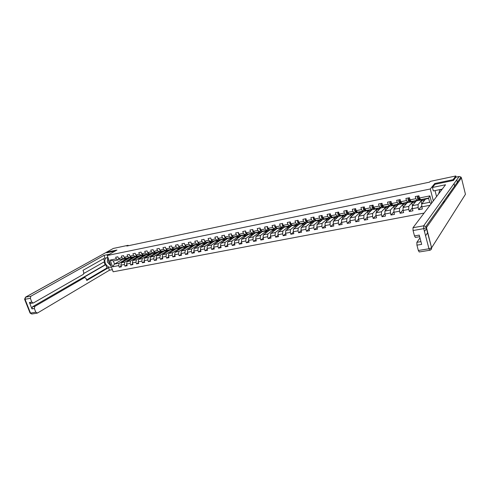 <?xml version="1.0" encoding="UTF-8"?>
<svg xmlns="http://www.w3.org/2000/svg" width="490" height="490" viewBox="0 0 490 490"><rect width="100%" height="100%" fill="white"/><g stroke="black" fill="none" stroke-linecap="round" stroke-linejoin="round"><path stroke-width="0.73" d="M453.268 180.485L453.072 179.689L434.746 183.523L430.3 188.987L107.218 255.511L113.135 271.791L424.083 213.095M430.3 188.987L433.338 200.875M428.67 198.444L425.547 199.063L421.725 203.852L429.657 202.297L428.572 198.07L420.634 199.65L419.477 197.972L418.919 195.829L415.281 196.564L415.839 198.701L410.05 199.865L409.493 197.733L405.898 198.462L406.461 200.582L400.753 201.733L400.195 199.62L396.649 200.337L397.212 202.444L391.59 203.571L391.026 201.476L387.535 202.18L388.098 204.269L382.549 205.383L381.986 203.307L378.537 204.005L379.107 206.076L373.637 207.178L373.068 205.114L369.674 205.8L370.238 207.858L364.848 208.942L364.278 206.89L360.928 207.57L361.498 209.616L356.175 210.682L355.605 208.648L352.298 209.316L352.867 211.343L347.618 212.403L347.049 210.382L343.79 211.043L344.36 213.052L339.178 214.093L338.608 212.09L335.393 212.74L335.962 214.743L330.854 215.765L330.278 213.775L327.106 214.418L327.681 216.402L322.641 217.419L322.065 215.441L318.929 216.078L319.511 218.044L314.531 219.042L313.955 217.082L310.862 217.707L311.444 219.667L306.532 220.653L305.95 218.705L302.9 219.324L303.482 221.266L298.637 222.239L298.055 220.304L295.041 220.91L295.623 222.84L290.839 223.801L290.258 221.884L287.287 222.485L287.869 224.402L283.147 225.351L282.565 223.44L279.631 224.034L280.213 225.939L275.545 226.876L274.964 224.977L272.066 225.565L272.648 227.458L268.048 228.377L267.466 226.496L264.606 227.078L265.188 228.953L260.643 229.865L260.055 227.997L257.232 228.573L257.82 230.435L253.33 231.335L252.742 229.479L249.955 230.043L250.537 231.893L246.109 232.787L245.521 230.943L242.764 231.501L243.352 233.338L238.973 234.22L238.385 232.389L235.666 232.94L236.254 234.765L231.929 235.635L231.341 233.816L228.659 234.361L229.24 236.174L224.971 237.031L224.383 235.225L221.731 235.764L222.313 237.564L218.093 238.41L217.511 236.615L214.883 237.148L215.471 238.936L211.306 239.775L210.718 237.993L208.128 238.514L208.716 240.296L204.593 241.123L204.005 239.353L201.445 239.867L202.033 241.637L197.966 242.452L197.378 240.694L194.849 241.203L195.436 242.96L191.412 243.769L190.824 242.017L188.325 242.525L188.913 244.271L184.938 245.067L184.35 243.328L181.882 243.83L182.47 245.564L178.538 246.354L177.95 244.626L175.512 245.123L176.1 246.844L172.217 247.621L171.629 245.907L169.215 246.397L169.803 248.112L165.963 248.877L165.375 247.174L162.992 247.658L163.58 249.361L159.789 250.121L159.201 248.424L156.843 248.902L157.431 250.592L153.676 251.346L153.088 249.661L150.761 250.133L151.349 251.817L147.637 252.558L147.055 250.886L144.746 251.352L145.334 253.024L141.671 253.759L141.083 252.093L138.805 252.552L139.393 254.218L135.767 254.941L135.179 253.287L132.925 253.746L133.513 255.394L129.93 256.117L129.342 254.469L127.118 254.923L127.7 256.564L124.16 257.275L123.572 255.639L121.367 256.086L121.955 257.716L118.451 258.42L117.863 256.797L115.683 257.238L116.271 258.861L110.146 260.086L112.584 266.787L114.495 264.086L119.18 263.167L127.088 258.481L122.445 259.406L114.495 264.086L113.343 260.919L110.146 260.086M419.477 197.972L429.908 195.878L431.733 202.989M430.006 205.273L421.792 206.866L422.343 208.997L418.705 209.696L421.768 205.825M112.584 266.787L118.703 265.598L119.291 267.209L121.465 266.793L120.883 265.176L124.393 264.496L124.975 266.119L127.18 265.696L126.592 264.067L130.138 263.381L130.72 265.017L132.949 264.588L132.367 262.952L135.951 262.254L136.532 263.896L138.786 263.467L138.204 261.819L141.831 261.115L142.412 262.769L144.691 262.334L144.109 260.674L147.772 259.963L148.36 261.629L150.663 261.182L150.081 259.516L153.787 258.8L154.368 260.472L156.702 260.025L156.12 258.346L159.869 257.624L160.451 259.302L162.809 258.849L162.227 257.164L166.018 256.429L166.606 258.12L168.989 257.667L168.407 255.97L172.241 255.223L172.829 256.925L175.242 256.466L174.654 254.757L178.538 254.004L179.12 255.719L181.563 255.247L180.982 253.532L184.908 252.767L185.489 254.494L187.964 254.022L187.376 252.289L191.351 251.523L191.939 253.257L194.432 252.779L193.85 251.039L197.874 250.255L198.456 252.001L200.986 251.517L200.404 249.765L204.471 248.981L205.053 250.739L207.613 250.243L207.031 248.485L211.147 247.683L211.735 249.453L214.326 248.957L213.738 247.181L217.909 246.372L218.491 248.154L221.113 247.652L220.531 245.864L224.751 245.049L225.333 246.844L227.985 246.329L227.403 244.535L231.672 243.708L232.26 245.508L234.943 244.994L234.361 243.187L238.685 242.348L239.267 244.167L241.987 243.64L241.405 241.821L245.784 240.976L246.366 242.801L249.116 242.274L248.534 240.443L252.969 239.579L253.55 241.423L256.337 240.884L255.756 239.04L260.245 238.171L260.821 240.027L263.644 239.481L263.063 237.626L267.607 236.744L268.189 238.612L271.05 238.06L270.468 236.192L275.068 235.298L275.65 237.178L278.541 236.621L277.965 234.735L282.626 233.834L283.202 235.727L286.136 235.163L285.56 233.264L290.282 232.352L290.858 234.257L293.829 233.687L293.247 231.776L298.03 230.851L298.606 232.768L301.613 232.186L301.038 230.263L305.882 229.326L306.458 231.256L309.509 230.674L308.933 228.738L313.839 227.783L314.415 229.73L317.502 229.136L316.932 227.189L321.906 226.221L322.475 228.181L325.605 227.581L325.029 225.614L330.07 224.641L330.646 226.613L333.812 226L333.243 224.028L338.351 223.036L338.921 225.02L342.13 224.408L341.561 222.411L346.736 221.413L347.306 223.409L350.564 222.785L349.995 220.782L355.244 219.765L355.807 221.78L359.109 221.143L358.545 219.122L363.862 218.093L364.425 220.12L367.77 219.477L367.206 217.444L372.596 216.402L373.16 218.442L376.553 217.793L375.989 215.741L381.459 214.681L382.016 216.745L385.459 216.084L384.895 214.02L390.438 212.942L391.002 215.018L394.487 214.351L393.929 212.268L399.546 211.178L400.103 213.266L403.644 212.593L403.086 210.492L408.783 209.389L409.34 211.496L412.929 210.804L412.372 208.691L418.154 207.57L418.705 209.696M128.306 245.741L128.153 245.306L126.83 246.054L429.62 182.121L430.238 181.386L455.816 175.971L453.072 179.689M410.05 199.865L411.233 201.525L417.002 200.373L418.001 199.173M421.982 199.773L418.093 204.569L412.323 205.696L416.316 200.9L425.491 199.136M417.002 200.373L415.839 198.701M418.154 207.57L418.093 204.569M412.372 208.691L412.323 205.696M400.753 201.733L401.959 203.375L407.649 202.241L408.685 201.041M412.801 201.604L408.746 206.4L403.062 207.515L407.215 202.713L416.261 200.974M407.649 202.241L406.461 200.582M408.783 209.389L408.746 206.4M403.086 210.492L403.062 207.515M391.59 203.571L392.821 205.194L398.431 204.079L399.497 202.891M403.748 203.405L399.528 208.207L393.923 209.304L398.241 204.502L407.153 202.787M398.431 204.079L397.212 202.444M399.546 211.178L399.528 208.207M393.929 212.268L393.923 209.304M382.549 205.383L383.805 206.994L389.336 205.892L390.438 204.71M394.818 205.181L390.444 209.989L384.913 211.074L389.385 206.266L398.174 204.575M389.336 205.892L388.098 204.269M390.438 212.942L390.444 209.989M384.895 214.02L384.913 211.074M373.637 207.178L374.911 208.764L380.369 207.68L381.508 206.498M386.01 206.933L381.477 211.741L376.026 212.813L380.65 208.005L389.317 206.339M380.369 207.68L379.107 206.076M381.459 214.681L381.477 211.741M375.989 215.741L376.026 212.813M364.848 208.942L366.146 210.516L371.524 209.444L372.694 208.268M377.318 208.667L372.639 213.475L367.261 214.534L372.033 209.72L380.583 208.072M371.524 209.444L370.238 207.858M372.596 216.402L372.639 213.475M367.206 217.444L367.261 214.534M356.175 210.682L357.498 212.237L362.802 211.178L364.003 210.014M368.743 210.375L363.923 215.184L358.613 216.225L363.525 211.411L371.959 209.793M362.802 211.178L361.498 209.616M363.862 218.093L363.923 215.184M358.545 219.122L358.613 216.225M347.618 212.403L348.966 213.94L354.203 212.899L355.422 211.735M360.285 212.06L355.317 216.874L350.087 217.897L355.134 213.083L363.451 211.484M354.203 212.899L352.867 211.343M355.244 219.765L355.317 216.874M349.995 220.782L350.087 217.897M339.178 214.093L340.544 215.618L345.713 214.589L346.963 213.432M351.936 213.72L346.834 218.534L341.671 219.551L346.853 214.73L355.06 213.156M345.713 214.589L344.36 213.052M346.736 221.413L346.834 218.534M341.561 222.411L341.671 219.551M330.854 215.765L332.238 217.272L337.334 216.255L338.615 215.104M343.698 215.361L338.461 220.175L333.365 221.18L338.676 216.36L346.773 214.804M337.334 216.255L335.962 214.743M338.351 223.036L338.461 220.175M333.243 224.028L333.365 221.18M322.641 217.419L324.043 218.907L329.072 217.903L330.376 216.758M335.564 216.978L330.199 221.799L325.17 222.785L330.609 217.964L338.596 216.433M329.072 217.903L327.681 216.402M330.07 224.641L330.199 221.799M325.029 225.614L325.17 222.785M314.531 219.042L315.952 220.525L320.919 219.532L322.249 218.387M327.534 218.577L322.046 223.397L317.085 224.371L322.647 219.551L330.53 218.038M320.919 219.532L319.511 218.044M321.906 226.221L322.046 223.397M316.932 227.189L317.085 224.371M306.532 220.653L307.971 222.111L312.871 221.137L314.225 219.998M319.609 220.157L314.004 224.971L309.104 225.933L314.782 221.119L322.561 219.624M312.871 221.137L311.444 219.667M313.839 227.783L314.004 224.971M308.933 228.738L309.104 225.933M298.637 222.239L300.088 223.685L304.927 222.717L306.305 221.584M311.787 221.713L306.06 226.527L301.228 227.476L307.022 222.662L314.696 221.186M304.927 222.717L303.482 221.266M305.882 229.326L306.06 226.527M301.038 230.263L301.228 227.476M290.839 223.801L292.31 225.235L297.087 224.285L298.49 223.152M304.063 223.25L298.22 228.064L293.449 229.002L299.353 224.187L306.936 222.736M297.087 224.285L295.623 222.84M298.03 230.851L298.22 228.064M293.247 231.776L293.449 229.002M283.147 225.351L284.635 226.766L289.345 225.829L290.772 224.696M296.432 224.769L290.484 229.583L285.774 230.508L291.789 225.694L299.268 224.261M289.345 225.829L287.869 224.402M290.282 232.352L290.484 229.583M285.56 233.264L285.774 230.508M275.545 226.876L277.052 228.279L281.707 227.348L283.153 226.221M288.904 226.27L282.846 231.084L278.191 231.99L284.31 227.182L291.697 225.768M281.707 227.348L280.213 225.939M282.626 233.834L282.846 231.084M277.965 234.735L278.191 231.99M268.048 228.377L269.567 229.767L274.161 228.855L275.625 227.728M281.462 227.752L275.3 232.56L270.707 233.461L276.93 228.652L284.225 227.256M274.161 228.855L272.648 227.458M275.068 235.298L275.3 232.56M270.468 236.192L270.707 233.461M260.643 229.865L262.175 231.243L266.713 230.337L268.195 229.216M274.118 229.21L267.858 234.018L263.32 234.912L269.641 230.104L276.838 228.726M266.713 230.337L265.188 228.953M267.607 236.744L267.858 234.018M263.063 237.626L263.32 234.912M253.33 231.335L254.874 232.701L259.357 231.807L260.864 230.686M266.86 230.655L260.502 235.463L256.019 236.339L262.438 231.537L269.549 230.178M259.357 231.807L257.82 230.435M260.245 238.171L260.502 235.463M255.756 239.04L256.019 236.339M246.109 232.787L247.671 234.134L252.093 233.252L253.618 232.138M259.694 232.082L253.238 236.884L248.816 237.754L255.327 232.952L262.346 231.611M252.093 233.252L250.537 231.893M252.969 239.579L253.238 236.884M248.534 240.443L248.816 237.754M238.973 234.22L240.547 235.555L244.92 234.686L246.464 233.571M252.613 233.491L246.066 238.293L241.693 239.151L248.295 234.355L255.229 233.026M244.92 234.686L243.352 233.338M245.784 240.976L246.066 238.293M241.405 241.821L241.693 239.151M231.929 235.635L233.516 236.958L237.834 236.094L239.396 234.986M245.619 234.888L238.979 239.684L234.661 240.529L241.356 235.733L248.197 234.422M237.834 236.094L236.254 234.765M238.685 242.348L238.979 239.684M234.361 243.187L234.661 240.529M224.971 237.031L226.57 238.342L230.833 237.491L232.413 236.388M238.704 236.26L231.984 241.056L227.715 241.889L234.496 237.099L241.252 235.806M230.833 237.491L229.24 236.174M231.672 243.708L231.984 241.056M227.403 244.535L227.715 241.889M218.093 238.41L219.704 239.708L223.918 238.869L225.516 237.766M231.874 237.619L225.069 242.409L220.855 243.236L227.715 238.452L234.392 237.172M223.918 238.869L222.313 237.564M224.751 245.049L225.069 242.409M220.531 245.864L220.855 243.236M211.306 239.775L212.93 241.062L217.088 240.235L218.699 239.132M225.131 238.967L218.24 243.744L214.075 244.565L221.014 239.782L227.611 238.52M217.088 240.235L215.471 238.936M217.909 246.372L218.24 243.744M213.738 247.181L214.075 244.565M204.593 241.123L206.229 242.397L210.339 241.576L211.968 240.48M218.46 240.29L211.49 245.067L207.38 245.876L214.393 241.105L220.91 239.855M210.339 241.576L208.716 240.296M211.147 247.683L211.49 245.067M207.031 248.485L207.38 245.876M197.966 242.452L199.608 243.72L203.675 242.905L205.316 241.815M211.87 241.607L204.826 246.378L200.759 247.174L207.852 242.403L214.289 241.172M203.675 242.905L202.033 241.637M204.471 248.981L204.826 246.378M200.404 249.765L200.759 247.174M191.412 243.769L193.066 245.025L197.084 244.222L198.738 243.132M205.353 242.899L198.236 247.671L194.218 248.454L201.384 243.689L207.748 242.477M197.084 244.222L195.436 242.96M197.874 250.255L198.236 247.671M193.85 251.039L194.218 248.454M184.938 245.067L186.604 246.311L190.573 245.521L192.239 244.43M198.916 244.185L191.725 248.945L187.756 249.722L194.989 244.963L201.28 243.763M190.573 245.521L188.913 244.271M191.351 251.523L191.725 248.945M187.376 252.289L187.756 249.722M178.538 246.354L180.216 247.585L184.136 246.801L185.814 245.723M192.552 245.447L185.287 250.206L181.367 250.978L188.675 246.225L194.885 245.037M184.136 246.801L182.47 245.564M184.908 252.767L185.287 250.206M180.982 253.532L181.367 250.978M172.217 247.621L173.901 248.846L177.778 248.069L179.438 247.015M186.261 246.703L178.93 251.456L175.053 252.215L182.427 247.468L188.564 246.292M177.778 248.069L176.1 246.844M178.538 254.004L178.93 251.456M174.654 254.757L175.053 252.215M165.963 248.877L167.66 250.09L171.488 249.324L173.129 248.289M180.044 247.94L172.645 252.687L168.811 253.44L176.247 248.693L182.317 247.536M171.488 249.324L169.803 248.112M172.241 255.223L172.645 252.687M168.407 255.97L168.811 253.44M159.789 250.121L161.486 251.321L165.277 250.561L166.9 249.545M173.895 249.165L166.429 253.906L162.637 254.647L170.14 249.912L176.137 248.767M165.277 250.561L163.58 249.361M166.018 256.429L166.429 253.906M162.227 257.164L162.637 254.647M153.676 251.346L155.391 252.534L159.134 251.787L160.738 250.794M167.813 250.378L160.285 255.106L156.543 255.841L164.101 251.113L170.03 249.98M159.134 251.787L157.431 250.592M159.869 257.624L160.285 255.106M156.12 258.346L156.543 255.841M147.637 252.558L149.358 253.734L153.064 252.999L154.65 252.019M161.798 251.572L154.215 256.301L150.51 257.023L158.135 252.301L163.991 251.186M153.064 252.999L151.349 251.817M153.787 258.8L154.215 256.301M150.081 259.516L150.51 257.023M141.671 253.759L143.399 254.923L147.055 254.194L148.629 253.238M155.851 252.754L148.207 257.477L144.55 258.193L152.225 253.477L158.019 252.375M147.055 254.194L145.334 253.024M147.772 259.963L148.207 257.477M144.109 260.674L144.55 258.193M135.767 254.941L137.5 256.099L141.12 255.382L142.676 254.439M149.971 253.924L142.272 258.64L138.652 259.351L146.388 254.641L152.114 253.55M141.12 255.382L139.393 254.218M141.831 261.115L142.272 258.64M138.204 261.819L138.652 259.351M129.93 256.117L131.669 257.262L135.252 256.552L136.79 255.627M144.158 255.082L136.404 259.792L132.821 260.496L140.612 255.792L146.271 254.708M135.252 256.552L133.513 255.394M135.951 262.254L136.404 259.792M132.367 262.952L132.821 260.496M124.16 257.275L125.906 258.414L129.446 257.709L130.971 256.803M138.407 256.227L130.597 260.931L127.057 261.623L134.897 256.925L140.495 255.86M129.446 257.709L127.7 256.564M130.138 263.381L130.597 260.931M126.592 264.067L127.057 261.623M118.451 258.42L120.203 259.547L123.707 258.849L125.213 257.961M132.717 257.36L124.858 262.058L121.355 262.744L129.25 258.052L134.781 256.999M123.707 258.849L121.955 257.716M124.393 264.496L124.858 262.058M120.883 265.176L121.355 262.744M113.343 260.919L118.029 259.982L119.523 259.112M118.029 259.982L116.271 258.861M118.703 265.598L119.18 263.167M107.218 255.511L116.957 250.035L106.526 252.215L106.74 252.797M106.526 252.215L113.325 248.442L128.153 245.306M454.922 187.137L454.046 183.609M457.623 183.291L456.772 179.83M456.104 177.129L455.816 175.971M125.324 260.386L125.085 259.725L127.088 258.481M127.106 258.524L129.127 258.126M431.139 203.779L429.657 202.297M428.572 198.07L429.908 195.878M421.792 206.866L421.725 203.852L421.008 201.053L421.994 199.834M119.291 267.209L121.202 266.064M125.085 259.725L127.112 259.32M130.965 259.284L130.726 258.604L132.735 257.403M130.726 258.604L132.778 258.199M124.975 266.119L126.91 264.949M136.673 258.169L136.428 257.477L138.425 256.276M136.428 257.477L138.505 257.06M130.72 265.017L132.674 263.822M142.443 257.042L142.192 256.331L144.176 255.131M142.192 256.331L144.293 255.915M136.532 263.896L138.511 262.683M148.28 255.903L148.023 255.174L149.989 253.973M148.023 255.174L150.148 254.751M142.412 262.769L144.409 261.531M154.179 254.751L153.915 254.004L155.869 252.803M153.915 254.004L156.071 253.581M148.36 261.629L150.375 260.362M160.144 253.593L159.875 252.828L161.816 251.615M159.875 252.828L162.061 252.393M154.368 260.472L156.408 259.186M166.177 252.417L165.908 251.627L167.825 250.421M165.908 251.627L168.113 251.192M160.451 259.302L162.508 257.991M172.278 251.229L172.002 250.421L173.907 249.208M172.002 250.421L174.238 249.98M166.606 258.12L168.683 256.778M178.452 250.029L178.17 249.196L180.057 247.989M178.17 249.196L180.43 248.749M172.829 256.925L174.93 255.56M184.693 248.81L184.405 247.965L186.28 246.746M184.405 247.965L186.696 247.505M179.12 255.719L181.245 254.316M191.008 247.585L190.714 246.709L192.57 245.496M190.714 246.709L193.036 246.25M185.489 254.494L187.639 253.067M197.397 246.341L197.096 245.447L198.934 244.228M197.096 245.447L199.448 244.982M191.939 253.257L194.107 251.799M203.858 245.086L203.552 244.167L205.371 242.948M203.552 244.167L205.935 243.695M198.456 252.001L200.649 250.513M210.4 243.818L210.088 242.869L211.888 241.65M210.088 242.869L212.501 242.391M205.053 250.739L207.27 249.208M217.015 242.538L216.696 241.558L218.479 240.339M216.696 241.558L219.14 241.074M211.735 249.453L213.971 247.891M223.716 241.239L223.385 240.235L225.143 239.01M223.385 240.235L225.859 239.745M218.491 248.154L220.757 246.556M230.49 239.929L230.153 238.893L231.893 237.668M230.153 238.893L232.664 238.391M225.333 246.844L227.623 245.202M237.35 238.606L237.007 237.534L238.722 236.309M237.007 237.534L239.549 237.031M232.26 245.508L234.569 243.836M244.29 237.264L243.94 236.156L245.631 234.937M243.94 236.156L246.513 235.647M239.267 244.167L241.601 242.446M251.321 235.904L250.96 234.765L252.626 233.54M250.96 234.765L253.569 234.251M246.366 242.801L248.724 241.037M258.432 234.539L258.065 233.356L259.706 232.131M258.065 233.356L260.704 232.836M253.55 241.423L255.933 239.616M265.635 233.148L265.255 231.929L266.879 230.704M265.255 231.929L267.932 231.403M260.821 240.027L263.234 238.171M272.924 231.746L272.538 230.49L274.131 229.265M272.538 230.49L275.251 229.951M268.189 238.612L270.627 236.701M280.305 230.331L279.906 229.026L281.481 227.801M279.906 229.026L282.663 228.481M275.65 237.178L278.112 235.218M287.783 228.897L287.373 227.55L288.916 226.319M287.373 227.55L290.166 226.993M283.202 235.727L285.695 233.712M295.354 227.452L294.931 226.049L296.45 224.818M294.931 226.049L297.761 225.486M290.858 234.257L293.369 232.18M303.022 225.982L302.587 224.53L304.076 223.305M302.587 224.53L305.454 223.961M298.606 232.768L301.148 230.631M310.789 224.506L310.342 222.993L311.799 221.768M310.342 222.993L313.251 222.417M306.458 231.256L309.025 229.057M318.659 223.005L318.194 221.437L319.627 220.206M318.194 221.437L321.146 220.849M314.415 229.73L317.005 227.458M326.628 221.492L326.15 219.857L327.547 218.632M326.15 219.857L329.139 219.263M322.475 228.181L325.097 225.835M334.701 219.967L334.211 218.258L335.577 217.033M334.211 218.258L337.243 217.658M330.646 226.613L333.286 224.187M342.884 218.418L342.375 216.641L343.711 215.416M342.375 216.641L345.456 216.029M338.921 225.02L341.591 222.509M351.177 216.856L350.65 215L351.949 213.775M350.65 215L353.774 214.381M347.306 223.409L350.001 220.812M359.58 215.282L359.035 213.34L360.303 212.109M359.035 213.34L362.202 212.709M355.807 221.78L358.545 219.067M368.094 213.689L367.531 211.656L368.762 210.431M367.531 211.656L370.746 211.019M364.425 220.12L367.212 217.284M376.73 212.084L376.142 209.947L377.337 208.722M376.142 209.947L379.401 209.304M373.16 218.442L375.995 215.465M385.483 210.461L384.871 208.213L386.028 206.994M384.871 208.213L388.178 207.558M382.016 216.745L384.901 213.615M394.352 208.826L393.721 206.462L394.836 205.237M393.721 206.462L397.078 205.794M391.002 215.018L393.923 211.729M403.35 207.178L402.688 204.685L403.766 203.46M402.688 204.685L406.094 204.005M400.103 213.266L403.08 209.806M412.476 205.512L411.784 202.878L412.819 201.66M411.784 202.878L415.244 202.192M409.34 211.496L412.36 207.834M421.008 201.053L424.518 200.355M434.746 183.523L434.955 184.356M121.171 259.357L122.684 259.161M122.978 258.996L124.638 258.304M121.857 259.222L122.445 259.222M123.566 259.002L122.292 259.137M108.719 259.633C108.376 261.072 108.841 262.346 110.109 263.461M110.881 265.586L107.304 261.972L107.941 257.501M438.593 193.93L439.873 189.857L442.005 189.422M448.234 196.631L448.724 194.34M111.432 267.105L110.942 267.203C106.771 268.275 102.655 260.374 106.159 257.991L107.867 257.464M109.509 254.224L104.027 255.357L104.964 257.924L83.012 270.321L83.808 272.446L83.398 274.32L33.498 302.912L30.772 303.439L29.431 302.477L31.96 308.89L32.481 306.789L105.068 264.784L104.027 261.93M83.919 273.426L104.646 261.574L103.592 258.696M105.068 264.784L105.767 264.643L106.979 267.969L108.523 267.669L109.448 270.217L37.473 313.03L35.807 312.216L34.343 308.498L31.96 308.89M112.363 269.659L109.448 270.217M104.027 255.357L30.87 296.223L30.343 298.324L31.813 302.067L33.148 303.028M32.481 306.789L34.864 306.391L84.592 277.524L86.007 278.345L86.797 280.458L108.523 267.669M34.864 306.391L34.343 308.498M106.728 252.767L115.175 251.039M84.592 277.524L83.018 277.824L105.767 264.643M83.018 277.824L84.844 277.438M86.601 279.937L106.979 267.969M107.769 257.354L107.335 261.599M107.61 262.303L110.501 265.464M442.231 189.128L433.319 190.947L432.431 187.474L445.533 184.767L413.015 227.715L423.654 225.81L459.148 176.529L455.816 177.227L453.458 180.443L435.004 184.295L432.431 187.474M443.958 202.707L442.605 202.97M435.034 190.592L436.566 196.606M426.674 228.34L424.463 231.488M419.973 237.901L416.874 242.317L420.953 241.631M419.238 251.958L418.338 250.482L416.929 245.147L416.874 242.317M419.654 236.707L415.385 237.436L414.485 235.917L413.058 230.533L413.015 227.715M416.929 245.147L421.67 244.363L419.232 235.096L414.485 235.917M427.764 232.536L425.571 235.733M444.889 201.378L443.542 201.641M126.83 258.23L128.349 258.028M128.662 257.863L130.273 257.213M127.529 258.089L128.111 258.095M129.244 257.869L127.963 258.003M132.557 257.085L134.082 256.889M134.407 256.717L135.969 256.117M133.262 256.944L133.844 256.956M134.989 256.723L133.703 256.858M138.345 255.933L139.883 255.731M140.214 255.56L141.726 255.014M139.056 255.792L139.638 255.798M140.795 255.566L139.503 255.7M144.201 254.763L145.738 254.561M146.094 254.39L147.539 253.906M144.918 254.622L145.493 254.635M146.669 254.396L145.371 254.531M150.124 253.587L151.667 253.379M152.035 253.201L153.401 252.791M150.847 253.44L151.422 253.453M152.604 253.214L151.306 253.348M156.108 252.393L157.664 252.185M158.043 252.007L159.293 251.689M156.843 252.246L157.413 252.258M158.607 252.019L157.308 252.154M162.166 251.186L163.721 250.978M164.119 250.794L165.246 250.568M162.907 251.033L163.47 251.052M164.683 250.807L163.372 250.941M166.214 249.055L166.594 249.33M168.291 249.961L169.859 249.753M170.263 249.569L171.384 249.343M169.038 249.814L169.601 249.827M170.826 249.582L169.516 249.716M172.351 247.72L172.915 248.13M174.483 248.73L176.057 248.516M176.486 248.326L177.594 248.105M175.242 248.577L175.8 248.595M177.043 248.344L175.72 248.479M178.397 245.937L178.507 246.262M178.574 246.384L179.316 246.923M180.749 247.481L182.335 247.266M182.776 247.076L183.873 246.856M181.521 247.328L182.072 247.346M183.327 247.095L182.004 247.23M184.761 244.547L185.79 245.704M187.088 246.213L188.681 245.998M189.14 245.809L190.23 245.588M187.866 246.06L188.417 246.078M189.685 245.827L188.356 245.962M191.198 243.138L192.337 244.473M193.501 244.933L195.1 244.718M195.577 244.522L196.655 244.308M194.291 244.78L194.836 244.798M196.123 244.547L194.787 244.682M197.715 241.717L198.321 242.954L198.971 243.23M199.994 243.64L201.598 243.426M202.088 243.224L203.16 243.009M200.79 243.481L201.329 243.506M202.627 243.248L201.292 243.383M204.312 240.278L204.906 241.637L205.684 241.974M206.56 242.329L208.17 242.115M208.685 241.907L209.745 241.699M207.368 242.17L207.901 242.195M209.218 241.938L207.876 242.072M210.988 238.82L211.564 240.302L212.476 240.706M213.205 241.007L214.822 240.786M215.355 240.578L216.402 240.37M214.02 240.847L214.553 240.872M215.882 240.608L214.534 240.743M217.744 237.344L217.664 238.091L218.301 238.955L219.355 239.426M219.93 239.665L221.56 239.445M222.105 239.23L223.146 239.028M220.757 239.5L221.284 239.53M222.632 239.261L221.278 239.396M224.585 235.849L224.487 236.719L225.118 237.589L226.319 238.134M226.735 238.311L228.371 238.085M228.934 237.871L229.969 237.662M227.574 238.14L228.095 238.171M229.455 237.901L228.101 238.036M231.513 234.343L231.396 235.329L232.021 236.204L233.369 236.835M233.626 236.933L235.267 236.707M235.849 236.492L236.872 236.29M234.471 236.768L234.986 236.799M236.37 236.523L235.004 236.658M238.52 232.836L238.385 233.926L239.01 234.808L240.492 235.512M240.596 235.543L242.25 235.316M242.85 235.096L243.861 234.894M241.454 235.378L241.962 235.408M243.365 235.133L241.993 235.267M245.662 231.396L245.466 232.499L246.084 233.387L248.167 234.177L249.312 233.902M249.937 233.681L250.935 233.485M248.522 233.963L249.03 234M250.445 233.718L249.073 233.859M252.889 229.933L252.632 231.06L253.244 231.954L255.302 232.75L256.466 232.474M257.115 232.254L258.095 232.058M255.682 232.536L256.178 232.579M257.611 232.291L256.233 232.425M260.202 228.456L259.89 229.602L260.496 230.502L262.536 231.311L263.712 231.029M264.38 230.802L265.347 230.612M262.928 231.096L263.418 231.133M264.87 230.845L263.485 230.98M267.607 226.962L267.234 228.12L267.84 229.032L269.855 229.853L271.043 229.565M271.73 229.338L272.691 229.149M270.266 229.632L270.75 229.675M272.22 229.381L270.829 229.516M275.111 225.443L274.676 226.625L275.276 227.544L277.267 228.377L278.473 228.083M279.184 227.856L280.127 227.666M277.695 228.15L278.173 228.193M279.661 227.899L278.271 228.034M282.706 223.906L282.216 225.082L282.804 226.031L284.77 226.882L285.989 226.582M286.724 226.349L287.654 226.166M285.217 226.65L285.695 226.699M287.195 226.398L285.799 226.533M282.216 225.082L283.012 224.922M290.399 222.35L290.019 222.429L289.841 223.575L290.435 224.506L292.371 225.363L293.608 225.063M294.361 224.824L295.28 224.647M290.356 222.203L290.019 222.429M292.836 225.131L293.302 225.18M294.827 224.873L293.424 225.014M291.091 224.046L291.366 224.316L290.435 224.506M298.196 220.776L297.755 220.868L297.571 222.019L298.159 222.956L300.07 223.832L301.319 223.52M302.103 223.281L303.004 223.103M298.153 220.629L297.755 220.868M300.554 223.593L301.013 223.642M302.563 223.336L301.154 223.471M298.729 222.331L299.255 222.858M306.091 219.183L305.595 219.281L305.399 220.445L305.981 221.388L307.867 222.276L309.135 221.958M309.937 221.719L310.825 221.547M306.048 219.03L305.595 219.281M308.375 222.031L308.829 222.086M310.391 221.774L308.976 221.915M306.483 220.488L307.248 221.382M314.096 217.566L313.533 217.676L313.337 218.816L313.912 219.802L315.768 220.702L317.048 220.378M317.881 220.139L318.745 219.967M314.053 217.413L313.533 217.676M316.295 220.451L316.736 220.512M318.322 220.194L316.908 220.335M314.457 218.797L315.352 219.894M322.206 215.925L321.575 216.053L321.373 217.229L321.942 218.197L323.774 219.11L325.066 218.773M325.924 218.534L326.775 218.362M322.157 215.772L321.575 216.053M324.319 218.852L324.754 218.914M326.358 218.595L324.937 218.73M322.555 217.119L323.559 218.393M330.419 214.265L329.727 214.406L329.519 215.563L330.082 216.562L331.883 217.493L333.194 217.15M334.076 216.911L334.909 216.739M330.376 214.112L329.727 214.406M332.447 217.235L332.875 217.297M334.505 216.972L333.077 217.107M330.762 215.447L331.081 216.366L331.883 216.886M338.749 212.58L337.99 212.734L337.769 213.934L338.327 214.914L340.097 215.857L341.426 215.502M342.332 215.263L343.153 215.098M338.7 212.427L337.99 212.734M340.685 215.594L341.107 215.655M342.755 215.324L341.322 215.465M339.086 213.756L339.337 214.712L340.317 215.367M347.19 210.878L346.363 211.043L346.13 212.25L346.687 213.236L348.427 214.197L349.768 213.836M350.705 213.591L351.502 213.432M347.141 210.718L346.363 211.043M347.52 212.054L347.71 213.034L348.874 213.836M349.033 213.928L349.444 213.995M351.116 213.658L349.676 213.799M355.74 209.144L354.846 209.328L354.607 210.547L355.152 211.539L356.861 212.513L358.221 212.139M359.188 211.9L359.966 211.747M355.697 208.991L354.846 209.328M356.077 210.345L355.771 210.669L356.193 211.331L357.896 212.311M359.593 211.974L358.147 212.109M356.157 210.62L355.771 210.669M364.413 207.393L363.445 207.589L363.2 208.814L363.739 209.824L365.411 210.81L366.79 210.424M367.782 210.186L368.547 210.039M364.37 207.233L363.445 207.589M364.756 208.618L364.382 208.961L364.793 209.61L366.465 210.602M368.18 210.259L366.728 210.4M364.891 208.997L364.382 208.961M373.209 205.616L372.167 205.831L371.91 207.062L372.443 208.079L374.115 209.077M376.498 208.452L377.245 208.299M373.166 205.457L372.167 205.831M373.558 206.884L373.111 207.227L373.509 207.864L374.593 208.691L375.475 208.685M375.848 208.734L375.432 208.66M373.839 207.429L373.117 207.246L373.356 207.013M382.12 203.816L381.006 204.042L380.742 205.286L381.263 206.315L382.898 207.325M385.336 206.688L386.059 206.547M382.077 203.656L381.006 204.042M382.482 205.145L381.961 205.469L382.347 206.094L383.407 206.933L384.276 206.915M384.662 206.976L384.252 206.903M382.917 205.855L381.961 205.469M391.161 201.99L389.966 202.229L389.697 203.485L390.212 204.52L391.804 205.555M392.098 204.257L391.706 203.73M394.291 204.9L394.995 204.765M391.118 201.825L389.966 202.229M391.547 203.405L390.928 203.668L392.343 205.151L394.658 204.985M392.129 204.287L391.149 203.436L390.928 203.668M400.33 200.134L399.056 200.392L398.774 201.66L399.283 202.701L400.838 203.754M403.374 203.093L404.054 202.958M400.287 199.969L399.056 200.392M401.371 202.572L400.704 201.66L400.018 201.843L401.916 203.54L403.729 203.179M401.451 202.682L400.232 201.611L400.018 201.843M409.628 198.254L408.268 198.53L407.98 199.81L408.482 200.863L409.995 201.929M412.586 201.255L413.248 201.127M409.585 198.089L408.268 198.53M410.791 200.906L409.922 199.785L409.242 199.994L409.609 200.637L410.596 201.506L411.41 201.488M410.804 200.925L409.444 199.755L409.242 199.994M411.833 201.561L411.459 201.482M419.06 196.349L417.615 196.643L417.315 197.929L417.811 198.995L419.281 200.079M421.927 199.393L422.564 199.265M419.017 196.184L417.615 196.643M420.353 199.24L419.275 197.887L418.595 198.113L418.956 198.762L419.912 199.65L420.702 199.638M420.175 199.075L418.595 198.113M421.143 199.706L420.781 199.62M29.431 302.477L31.813 302.067M30.343 298.324L25.039 299.261L30.496 313.073L35.807 312.216M106.532 252.228L25.572 297.173L30.87 296.223M111.377 266.946L110.942 267.203M25.039 299.261L25.572 297.173L24.586 299.194L25.039 299.261M31.85 314.004L30.037 312.981L24.616 299.274M25.431 297.21L110.593 249.961M430.655 249.931L431.696 247.658L465.451 194.291L461.433 177.888L426.471 227.55L431.592 247.787L428.977 248.767L423.721 228.646L413.058 230.533M418.338 250.482L428.977 248.767L429.859 250.255M423.721 228.646L426.361 227.672L425.89 226.533L423.654 225.81L423.721 228.646M459.314 176.498L460.968 177.068L461.384 177.735M211.888 240.241L211.564 240.302M218.675 238.881L218.301 238.955M224.837 236.627L224.494 236.695M225.547 237.503L225.118 237.589M231.795 235.225L231.396 235.304M232.499 236.107L232.021 236.204M238.844 233.81L238.391 233.895M239.543 234.698L239.01 234.808M245.974 232.37L245.472 232.474M246.666 233.271L246.084 233.387M253.195 230.919L252.638 231.029M253.887 231.825L253.244 231.954M260.509 229.449L259.89 229.571M261.195 230.361L260.496 230.502M267.914 227.96L267.24 228.095M268.594 228.879L267.84 229.032M275.417 226.447L274.676 226.594M276.936 228.168L276.581 228.242M276.091 227.378L275.276 227.544M284.519 226.656L284.096 226.741M283.679 225.859L282.804 226.031M290.711 223.373L289.847 223.544M292.199 225.124L291.703 225.222M298.502 221.805L297.577 221.988M299.978 223.575L299.415 223.685M299.108 222.766L298.159 222.956M306.403 220.212L305.405 220.414M307.861 222.001L307.224 222.129M306.942 221.198L305.981 221.388M314.402 218.607L313.337 218.816M315.842 220.408L315.131 220.549M314.88 219.606L313.912 219.802M322.512 216.972L321.379 217.199M323.933 218.797L323.143 218.95M322.928 217.995L321.942 218.197M330.726 215.318L329.519 215.563M332.134 217.162L331.265 217.333M331.081 216.366L330.082 216.562M339.049 213.646L337.775 213.903M340.44 215.502L339.49 215.692M339.337 214.712L338.327 214.914M347.49 211.95L346.136 212.219M348.856 213.824L347.833 214.026M347.71 213.034L346.687 213.236M356.046 210.228L354.613 210.516M357.314 212.133L356.279 212.342M356.193 211.331L355.152 211.539M364.719 208.483L363.206 208.783M365.895 210.424L364.842 210.633M364.793 209.61L363.739 209.824M373.509 206.713L371.916 207.031M374.593 208.691L373.527 208.899M373.509 207.864L372.443 208.079M382.421 204.918L380.748 205.255M383.407 206.933L382.323 207.148M382.347 206.094L381.263 206.315M391.461 203.099L389.703 203.454M392.343 205.151L391.247 205.365M391.308 204.299L390.212 204.52M400.63 201.255L398.78 201.629M401.402 203.338L400.293 203.564M400.397 202.48L399.283 202.701M409.922 199.387L407.986 199.773M410.596 201.506L409.469 201.733M409.609 200.637L408.482 200.863M419.354 197.488L417.327 197.899M419.912 199.65L418.772 199.877M418.956 198.762L417.811 198.995M106.887 257.575L106.159 257.991M30.074 313.067L31.789 314.01L37.099 313.159M419.207 251.964L429.822 250.261C431.041 249.943 431.629 249.116 431.592 247.787L425.89 226.533L460.968 177.068L459.222 176.474L455.896 177.178M374.084 209.083L375.144 208.875M375.818 208.74L376.884 208.526M382.868 207.331L383.946 207.117M384.632 206.982L385.71 206.768M391.78 205.555L392.87 205.341M400.808 203.76L401.916 203.54M409.971 201.935L411.092 201.709M411.802 201.568L412.935 201.341M419.256 200.079L420.396 199.853M421.118 199.712L422.264 199.485"/></g></svg>
